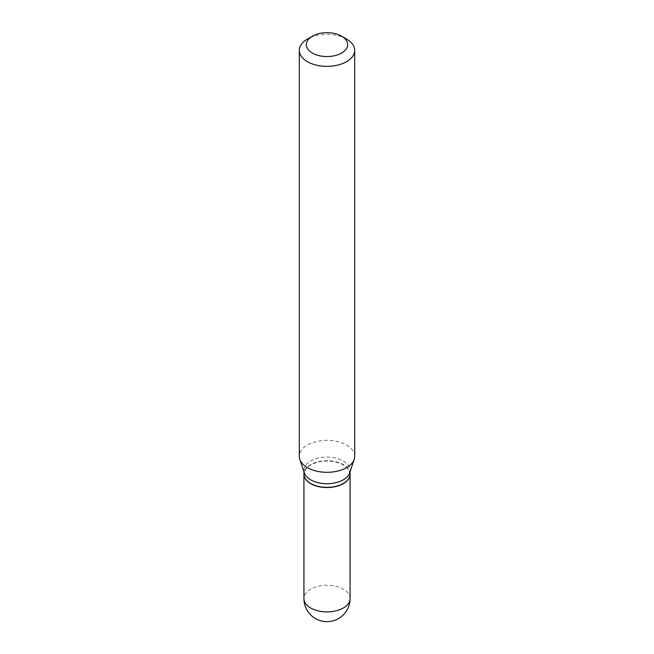 <?xml version="1.0" encoding="UTF-8"?>
<svg xmlns="http://www.w3.org/2000/svg" width="654" height="654" viewBox="0 0 654 654"><rect width="100%" height="100%" fill="white"/><g stroke="black" fill="none" stroke-linecap="round" stroke-linejoin="round"><path stroke-width="0.49" stroke-dasharray="3.27 2.45" d="M350.07 474.134A23.07 13.317 0 0 0 343.309 464.814A23.07 13.317 0 0 0 318.245 461.904A23.07 13.317 0 0 0 303.93 474.134M350.07 474.036A23.07 13.317 0 0 0 335.829 461.732A23.07 13.317 0 0 0 310.691 464.618A23.07 13.317 0 0 0 303.93 474.036M349.653 472.924A23.07 13.317 0 0 0 350.07 470.398A23.07 13.317 0 0 0 335.829 458.094A23.07 13.317 0 0 0 310.691 460.98A23.07 13.317 0 0 0 303.93 470.398A23.07 13.317 0 0 0 304.347 472.924M343.146 483.551A22.833 13.186 0 0 0 343.146 464.904A22.833 13.186 0 0 0 310.854 464.904A22.833 13.186 0 0 0 310.773 483.502M354.689 456.329A27.689 15.982 0 0 0 337.595 441.556A27.689 15.982 0 0 0 307.421 445.022A27.689 15.982 0 0 0 299.311 456.329M346.579 39.068A27.689 15.982 0 0 0 307.421 39.068M350.07 598.582A23.07 13.317 0 0 0 343.309 589.164A23.07 13.317 0 0 0 310.691 589.164A23.07 13.317 0 0 0 303.93 598.582M303.93 471.673L303.93 470.398M350.07 471.673L350.07 470.398"/><path stroke-width="0.98" d="M303.93 474.134A23.07 13.317 0 0 0 303.93 474.232A23.07 13.317 0 0 0 310.691 483.649A23.07 13.317 0 0 0 335.829 486.535A23.07 13.317 0 0 0 350.07 474.232A23.07 13.317 0 0 0 350.07 474.134M303.93 471.673L303.93 474.036A23.07 13.317 0 0 0 310.691 483.453A23.07 13.317 0 0 0 343.309 483.453L343.309 483.453A23.07 13.317 0 0 0 350.07 474.036L350.07 471.673M307.421 39.068L312.391 36.191L307.421 39.068A27.689 15.982 0 0 0 299.311 50.366L299.311 456.329A27.689 15.982 0 0 0 299.81 459.353L304.347 472.924A23.07 13.317 0 0 0 320.239 483.134A23.07 13.317 0 0 0 343.309 479.815A23.07 13.317 0 0 0 349.653 472.924L354.19 459.353A27.689 15.982 0 0 0 354.689 456.329L354.689 50.366A27.689 15.982 0 0 0 346.579 39.068L341.609 36.191A20.658 11.927 0 0 0 312.391 36.191L312.391 36.191A20.658 11.927 0 0 0 312.391 53.056A20.658 11.927 0 0 0 341.609 53.056A20.658 11.927 0 0 0 341.609 36.191M310.773 483.502A22.833 13.186 0 0 0 310.854 483.551A22.833 13.186 0 0 0 343.146 483.551L343.146 483.551M299.311 50.366A27.689 15.982 0 0 0 316.405 65.138A27.689 15.982 0 0 0 346.579 61.672A27.689 15.982 0 0 0 354.689 50.366M299.81 459.353A27.689 15.982 0 0 0 318.89 471.608A27.689 15.982 0 0 0 346.579 467.626A27.689 15.982 0 0 0 354.19 459.353M350.07 598.582A23.07 23.07 0 0 1 338.535 618.561A23.07 23.07 0 0 1 303.93 598.582A23.07 13.317 0 0 0 310.691 607.999A23.07 13.317 0 0 0 343.309 607.999A23.07 13.317 0 0 0 350.07 598.582L350.07 474.232M303.93 598.582L303.93 474.232"/></g></svg>
